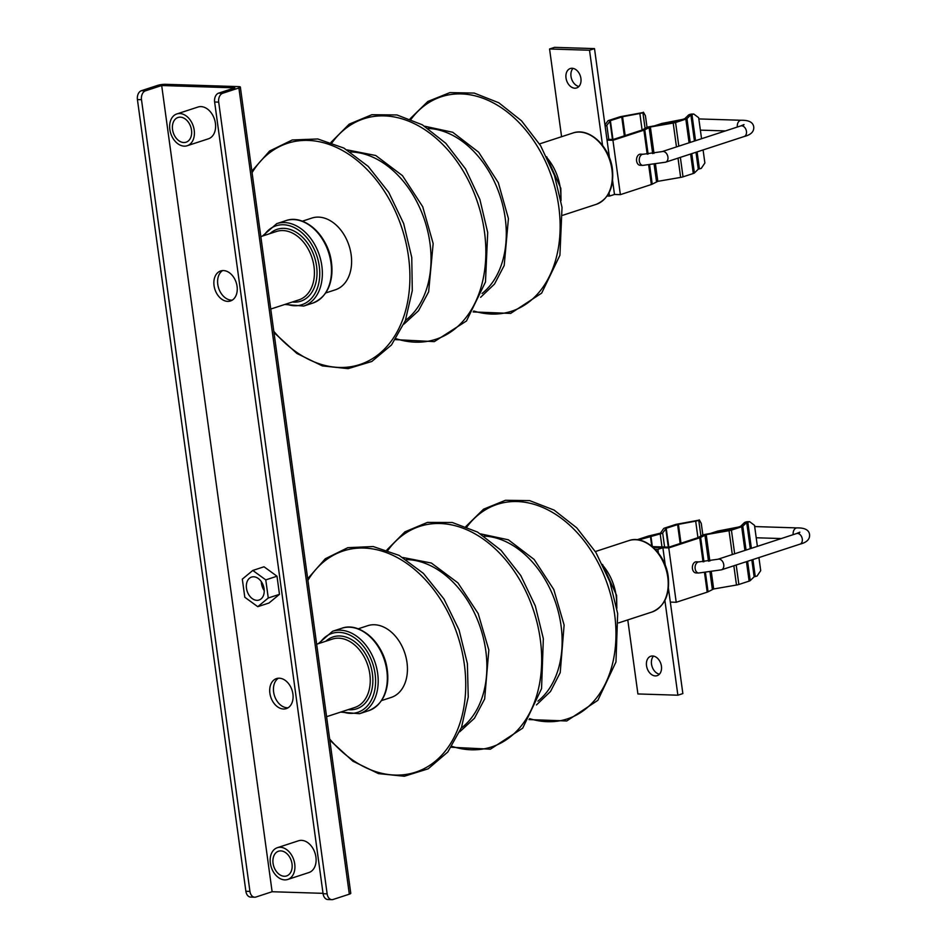 <?xml version="1.0" encoding="UTF-8"?>
<svg xmlns="http://www.w3.org/2000/svg" width="947" height="947" viewBox="0 0 947 947"><rect width="100%" height="100%" fill="white"/><g stroke="black" fill="none" stroke-linecap="round" stroke-linejoin="round"><path stroke-width="1.42" d="M218.627 93.137L234.832 87.846L161.688 85.526L272.12 891.731L255.915 897.034A7.434 5.078 -88.2 0 1 254.696 897.211L250.624 897.081A7.434 5.078 91.8 0 1 245.877 891.281L137.422 99.565A7.434 5.078 91.8 0 1 141.423 90.687L157.628 85.396A5.575 0.983 172.2 0 1 165.429 84.307L238.561 86.615A5.575 0.983 172.2 0 1 240.349 87.088A5.575 0.983 172.2 0 1 238.893 87.964L222.687 93.268A7.434 5.078 -88.2 0 0 218.698 102.134L214.626 102.016A7.434 5.078 91.8 0 1 218.627 93.137L222.687 93.268M161.688 85.526L145.483 90.817A7.434 5.078 -88.2 0 0 141.494 99.695L137.422 99.565M331.9 899.65L327.828 899.52A7.434 5.078 91.8 0 1 323.081 893.719L327.141 893.85A7.434 5.078 -88.2 0 0 331.9 899.65A7.434 5.078 -88.2 0 0 333.119 899.472L349.325 894.181A5.575 0.983 -7.8 0 0 350.781 893.293L240.349 87.088M288.089 707.764A15.791 11.186 71.9 0 1 287.249 707.776A15.791 11.186 71.9 0 1 274.334 695.299A15.791 11.186 71.9 0 1 278.442 678.218M232.252 300.128A15.791 11.186 71.9 0 1 231.399 300.152A15.791 11.186 71.9 0 1 218.497 287.663A15.791 11.186 71.9 0 1 222.604 270.582M264.237 590.62A12.074 8.547 71.9 0 1 261.301 581.636M254.696 897.211A7.434 5.078 -88.2 0 1 249.937 891.411L141.494 99.695M323.034 893.341L272.12 891.731M283.508 709.007A15.791 11.186 -108.1 0 0 286.302 708.616A15.791 11.186 -108.1 0 0 292.552 692.032A15.791 11.186 -108.1 0 0 279.282 678.206A15.791 11.186 -108.1 0 0 276.488 678.597A15.791 11.186 -108.1 0 0 270.238 695.169A15.791 11.186 -108.1 0 0 283.508 709.007M227.671 301.371A15.791 11.186 -108.1 0 0 230.464 300.98A15.791 11.186 -108.1 0 0 236.714 284.408A15.791 11.186 -108.1 0 0 223.445 270.57A15.791 11.186 -108.1 0 0 220.651 270.96A15.791 11.186 -108.1 0 0 214.401 287.533A15.791 11.186 -108.1 0 0 227.671 301.371M287.734 879.467L308.923 872.542A16.715 11.838 -108.1 0 0 315.54 854.999A16.715 11.838 -108.1 0 0 301.501 840.356A16.715 11.838 -108.1 0 0 298.542 840.77L277.353 847.695A16.715 11.838 71.9 0 1 280.3 847.281A16.715 11.838 71.9 0 1 294.351 861.924A16.715 11.838 71.9 0 1 287.734 879.467A16.715 11.838 71.9 0 1 284.775 879.881A16.715 11.838 71.9 0 1 270.724 865.238A16.715 11.838 71.9 0 1 277.353 847.695M187.222 145.731L208.411 138.807A16.715 11.838 -108.1 0 0 215.04 121.263A16.715 11.838 -108.1 0 0 200.989 106.609A16.715 11.838 -108.1 0 0 198.03 107.023L176.84 113.948A16.715 11.838 71.9 0 1 179.8 113.533A16.715 11.838 71.9 0 1 193.839 128.188A16.715 11.838 71.9 0 1 187.222 145.731A16.715 11.838 71.9 0 1 184.263 146.146A16.715 11.838 71.9 0 1 170.211 131.503A16.715 11.838 71.9 0 1 176.84 113.948M276.998 576.214L279.472 594.337L268.984 603.014L257.773 606.684L244.8 597.249L242.314 579.138L252.802 570.449L264.024 566.78L276.998 576.214L265.776 579.884L268.261 597.995L279.472 594.337M323.081 893.719L214.626 102.016M327.141 893.85L218.698 102.134M284.278 876.259A12.998 9.21 -108.1 0 0 286.574 875.939A12.998 9.21 -108.1 0 0 291.723 862.291A12.998 9.21 -108.1 0 0 280.797 850.903A12.998 9.21 -108.1 0 0 278.501 851.223A12.998 9.21 -108.1 0 0 273.352 864.871A12.998 9.21 -108.1 0 0 284.278 876.259M183.765 142.524A12.998 9.21 -108.1 0 0 186.062 142.204A12.998 9.21 -108.1 0 0 191.223 128.555A12.998 9.21 -108.1 0 0 180.297 117.156A12.998 9.21 -108.1 0 0 177.989 117.487A12.998 9.21 -108.1 0 0 172.839 131.136A12.998 9.21 -108.1 0 0 183.765 142.524M268.261 597.995L257.773 606.684M252.802 570.449L265.776 579.884M256.897 600.339A12.074 8.547 -108.1 0 0 259.04 600.043A12.074 8.547 -108.1 0 0 263.822 587.365A12.074 8.547 -108.1 0 0 253.678 576.794A12.074 8.547 -108.1 0 0 251.535 577.09A12.074 8.547 -108.1 0 0 246.753 589.768A12.074 8.547 -108.1 0 0 256.897 600.339M381.57 700.579L391.194 697.442A37.738 26.729 -108.1 0 0 406.985 662.438A37.738 26.729 -108.1 0 0 367.744 625.683L358.132 628.832M325.732 292.943L335.345 289.806A37.738 26.729 -108.1 0 0 351.219 255.276A37.738 26.729 -108.1 0 0 311.906 218.059L302.294 221.196M561.583 136.711L549.568 48.984L589.519 50.238L602.683 146.335M609.051 192.809L609.501 196.088L607.122 196.005M574.829 88.201A10.216 7.233 -108.1 0 0 576.64 87.941A10.216 7.233 -108.1 0 0 580.689 77.228A10.216 7.233 -108.1 0 0 572.095 68.267A10.216 7.233 -108.1 0 0 570.295 68.527A10.216 7.233 -108.1 0 0 566.247 79.252A10.216 7.233 -108.1 0 0 574.829 88.201M609.501 196.088L614.485 194.455L612.591 180.617M589.519 50.238L594.503 48.617L609.466 157.818M549.568 48.984L554.551 47.35L594.503 48.617M578.913 86.473A10.216 7.233 71.9 0 1 571.574 78.85A10.216 7.233 71.9 0 1 573.006 68.373M607.039 140.109L612.934 140.286L620.38 194.644L614.485 194.455M620.38 194.644L651.347 184.523A4.64 0.817 -7.8 0 0 652.223 184.156L657.822 181.339L680.644 177.409A4.64 0.817 -7.8 0 0 683.024 176.84L693.287 173.49A4.64 0.817 -7.8 0 0 694.4 172.958L698.294 169.17L701.242 168.412L704.876 163.002L703.088 149.946M606.932 139.316L613.076 139.517L642.208 129.999L646.493 127.608A4.64 0.817 172.2 0 1 649.76 126.685L672.962 122.625L684.764 118.695L688.516 115.049A4.64 0.817 172.2 0 1 691.263 114.09L693.796 114.054L690.86 114.824L686.954 118.612A4.64 0.817 172.2 0 1 685.841 119.144L675.578 122.494A4.64 0.817 172.2 0 1 673.199 123.051L650.376 126.993L644.777 129.81A4.64 0.817 172.2 0 1 643.901 130.177L612.934 140.286M737.346 127.028A5.575 3.812 -88.2 0 1 741.264 120.269C748.959 120.127 753.114 122.352 753.741 126.945C754.132 131.621 750.924 134.817 744.117 136.534A5.575 3.942 -108.1 0 0 746.449 131.373A5.575 3.942 -108.1 0 0 740.661 125.951L662.119 151.603A5.575 3.942 71.9 0 1 667.919 157.024A5.575 3.942 71.9 0 1 665.587 162.197L642.871 165.382A5.575 3.812 -88.2 0 1 639.308 161.037A5.575 3.812 -88.2 0 1 643.226 154.243L640.515 154.16A5.575 3.812 91.8 0 0 639.592 154.29A5.575 3.812 91.8 0 0 636.538 160.28A5.575 3.812 91.8 0 0 640.16 165.299A5.575 3.812 91.8 0 0 641.083 165.169M604.967 125.004L607.773 120.979A4.64 0.817 172.2 0 1 608.945 120.387L619.208 117.037A4.64 0.817 172.2 0 1 621.268 116.528L642.895 112.563A4.64 0.817 172.2 0 1 639.841 113.51L622.57 116.73L610.389 120.636L606.826 125.324A4.64 0.817 172.2 0 1 605.121 126.081M693.796 114.054L698.673 117.712L701.549 138.724M643.415 112.208L645.428 115.771L647.026 127.371M655.17 549.284L657.893 549.367L658.39 553.012M664.83 600.007L677.874 695.205L637.911 693.95L627.778 619.918M652.601 655.987A10.216 7.233 -108.1 0 0 650.802 656.235A10.216 7.233 -108.1 0 0 646.754 666.96A10.216 7.233 -108.1 0 0 655.336 675.921A10.216 7.233 -108.1 0 0 657.147 675.661A10.216 7.233 -108.1 0 0 661.195 664.936A10.216 7.233 -108.1 0 0 652.601 655.987M652.317 546.62L668.925 547.153L698.046 537.636L702.331 535.244A4.64 0.817 172.2 0 1 705.598 534.309L728.799 530.249L740.613 526.331L744.354 522.685A4.64 0.817 172.2 0 1 747.1 521.726L749.633 521.69L746.698 522.448L742.791 526.236A4.64 0.817 172.2 0 1 741.679 526.769L731.415 530.131A4.64 0.817 172.2 0 1 729.036 530.687L706.213 534.617L700.626 537.446A4.64 0.817 172.2 0 1 699.75 537.801L668.771 547.922L653.252 547.437L662.876 547.733L665.303 565.454M657.893 549.367L662.876 547.733M677.874 695.205L682.858 693.583L668.428 588.253M659.42 674.193A10.216 7.233 71.9 0 1 652.081 666.57A10.216 7.233 71.9 0 1 653.513 656.082M668.771 547.922L676.217 602.28L670.322 602.091M676.217 602.28L707.196 592.159A4.64 0.817 -7.8 0 0 708.06 591.792L713.659 588.975L736.482 585.033A4.64 0.817 -7.8 0 0 738.861 584.477L749.124 581.127A4.64 0.817 -7.8 0 0 750.237 580.594L754.143 576.806L757.079 576.036L760.713 570.639L758.926 557.582M695.998 572.935L698.708 573.018A5.575 3.812 -88.2 0 1 695.145 568.673A5.575 3.812 -88.2 0 1 699.064 561.879L696.353 561.796A5.575 3.812 91.8 0 0 695.429 561.926A5.575 3.812 91.8 0 0 692.375 567.916A5.575 3.812 91.8 0 0 695.998 572.935A5.575 3.812 91.8 0 0 696.921 572.793M637.035 539.754L648.008 536.168A4.64 0.817 172.2 0 1 649.311 535.824L660.438 533.173L663.61 528.615A4.64 0.817 172.2 0 1 664.782 528.012L675.045 524.662A4.64 0.817 172.2 0 1 677.105 524.165L698.732 520.199A4.64 0.817 172.2 0 1 695.678 521.146L678.407 524.366L666.226 528.272L662.663 532.96A4.64 0.817 172.2 0 1 660.189 533.907L638.621 539.956M699.253 519.844L701.265 523.395L702.863 534.996M749.633 521.69L754.51 525.336L757.387 546.36M141.423 90.687L145.483 90.817M349.325 894.181L238.893 87.964M245.877 891.281L249.937 891.411M483.976 536.085A89.764 63.567 71.9 0 1 561.05 625.695A89.764 63.567 71.9 0 1 537.908 701.135M466.93 526.887A112.847 79.915 71.9 0 1 517.24 501.555A112.847 79.915 71.9 0 1 614.603 614.224A112.847 79.915 71.9 0 1 547.39 721.697A112.847 79.915 71.9 0 1 529.574 718.631M616.544 606.589A43.716 30.955 -108.1 0 0 616.118 595.675A43.716 30.955 -108.1 0 0 603.275 565.963M628.749 540.642C645.096 534.582 665.717 554.149 668.251 576.889C669.967 594.846 664.569 606.553 652.057 611.987A37.525 26.575 -108.1 0 0 667.765 577.185A37.525 26.575 -108.1 0 0 635.39 539.719A37.525 26.575 -108.1 0 0 628.749 540.642L595.343 551.556M387.903 550.337A115.984 82.14 71.9 0 1 440.201 523.525A115.984 82.14 71.9 0 1 540.275 639.332A115.984 82.14 71.9 0 1 471.192 749.787A115.984 82.14 71.9 0 1 451.944 746.343M406.227 559.594A91.196 64.585 71.9 0 1 407.092 559.606A91.196 64.585 71.9 0 1 485.775 650.66A91.196 64.585 71.9 0 1 461.272 728.065M307.905 580.31A116.374 82.413 71.9 0 1 363.92 548.053A116.374 82.413 71.9 0 1 464.326 664.249A116.374 82.413 71.9 0 1 395.017 775.072A116.374 82.413 71.9 0 1 329.651 738.98M381.534 651.595A37.738 26.729 71.9 0 1 387.015 668.393M387.299 670.227A42.722 30.257 71.9 0 1 380.86 701.301M357.137 628.666A42.722 30.257 71.9 0 1 387.287 670.168M386.814 670.488A43.361 30.706 -108.1 0 0 349.407 627.198A43.361 30.706 -108.1 0 0 341.737 628.275L332.598 631.258A43.361 30.706 71.9 0 1 340.269 630.181A43.361 30.706 71.9 0 1 377.675 673.483A43.361 30.706 71.9 0 1 359.529 713.695L368.667 710.712A43.361 30.706 -108.1 0 0 386.814 670.488M319.707 643.238A41.514 29.404 71.9 0 1 339.275 632.383A41.514 29.404 71.9 0 1 375.095 673.838A41.514 29.404 71.9 0 1 350.366 713.375A41.514 29.404 71.9 0 1 342.056 711.635M348.141 709.646A37.821 26.788 -108.1 0 0 349.881 709.777A37.821 26.788 -108.1 0 0 372.408 673.755A37.821 26.788 -108.1 0 0 339.772 635.982A37.821 26.788 -108.1 0 0 325.804 641.249M326.597 716.69L354.758 707.492A35.986 25.486 -108.1 0 0 369.827 674.11A35.986 25.486 -108.1 0 0 338.777 638.183A35.986 25.486 -108.1 0 0 332.409 639.083L316.665 644.232M428.139 128.449A89.764 63.567 71.9 0 1 428.612 128.472A89.764 63.567 71.9 0 1 505.355 219.207A89.764 63.567 71.9 0 1 482.07 293.499M411.081 119.251A112.847 79.915 71.9 0 1 462.479 93.966A112.847 79.915 71.9 0 1 558.955 208.032A112.847 79.915 71.9 0 1 490.475 314.013A112.847 79.915 71.9 0 1 473.725 310.995M560.707 198.953A43.716 30.955 -108.1 0 0 560.352 188.595A43.716 30.955 -108.1 0 0 547.437 158.327M572.911 133.018C589.377 126.898 610.152 146.821 612.472 169.726C614.011 187.47 608.601 199.012 596.219 204.351A37.525 26.575 -108.1 0 0 611.987 170.022A37.525 26.575 -108.1 0 0 579.907 132.095A37.525 26.575 -108.1 0 0 572.911 133.018L539.506 143.92M332.066 142.713A115.984 82.14 71.9 0 1 385.465 115.936A115.984 82.14 71.9 0 1 484.639 233.175A115.984 82.14 71.9 0 1 414.253 342.116A115.984 82.14 71.9 0 1 396.106 338.718M350.378 151.958A91.196 64.585 71.9 0 1 352.13 152.017A91.196 64.585 71.9 0 1 430.092 244.184A91.196 64.585 71.9 0 1 405.423 320.441M252.068 172.674A116.374 82.413 71.9 0 1 309.195 140.464A116.374 82.413 71.9 0 1 408.69 258.093A116.374 82.413 71.9 0 1 338.067 367.4A116.374 82.413 71.9 0 1 273.813 331.343M325.697 243.959A37.738 26.729 71.9 0 1 331.178 260.756M331.533 263.148A42.722 30.257 71.9 0 1 325.022 293.665M301.3 221.03A42.722 30.257 71.9 0 1 331.521 263.077C328.846 236.608 304.816 213.584 285.899 220.639L276.761 223.634A43.361 30.706 71.9 0 1 284.846 222.569A43.361 30.706 71.9 0 1 321.909 266.403A43.361 30.706 71.9 0 1 303.691 306.059L312.83 303.076A43.361 30.706 -108.1 0 0 331.048 263.408A43.361 30.706 -108.1 0 0 293.984 219.586A43.361 30.706 -108.1 0 0 285.899 220.639M263.87 235.602A41.514 29.404 71.9 0 1 283.828 224.77A41.514 29.404 71.9 0 1 319.328 266.734A41.514 29.404 71.9 0 1 294.138 305.727A41.514 29.404 71.9 0 1 286.219 304.011M292.303 302.022A37.821 26.788 -108.1 0 0 293.677 302.129A37.821 26.788 -108.1 0 0 316.629 266.604A37.821 26.788 -108.1 0 0 284.289 228.369A37.821 26.788 -108.1 0 0 269.954 233.613M270.759 309.053L298.921 299.856A35.986 25.486 -108.1 0 0 314.049 266.936A35.986 25.486 -108.1 0 0 283.283 230.571A35.986 25.486 -108.1 0 0 276.571 231.447L260.827 236.596M651.347 184.523L648.707 165.228M647.192 154.16L643.901 130.177M691.949 114.433L695.548 140.689M697.087 151.911L699.395 168.791M698.294 169.17L695.986 152.266M694.447 141.044L690.86 114.824M686.954 118.612L690.221 142.429M691.76 153.651L694.4 172.958M693.287 173.49L690.623 154.018M689.085 142.796L685.841 119.144M675.578 122.494L678.821 146.146M680.36 157.368L683.024 176.84M680.644 177.409L678.005 158.137M676.466 146.915L673.199 123.051M650.376 126.993L653.998 153.414M655.513 164.458L657.822 181.339M656.52 181.706L654.176 164.648M652.672 153.615L649.074 127.36M644.777 129.81L648.115 154.101M649.63 165.157L652.223 184.156M606.826 125.324L608.755 139.375M612.472 139.493L609.915 120.885M610.389 120.636L612.969 139.517M624.333 135.835L621.753 116.931M622.57 116.73L625.15 135.575M642.102 130.035L639.841 113.51M642.895 112.563L645.073 128.425M664.901 124.069A5.575 3.942 -108.1 0 0 661.823 123.453L654.389 125.88M707.196 592.159L704.544 572.864M703.029 561.796L699.75 537.801M651.749 546.159L650.376 536.12M650.897 535.978L652.353 546.62M661.977 546.928L660.189 533.907M662.663 532.96L664.593 547.011M668.31 547.129L665.753 528.509M666.226 528.272L668.807 547.141M680.171 543.471L677.59 524.567M678.407 524.366L680.988 543.199M697.939 537.671L695.678 521.146M698.732 520.199L700.91 536.049M747.787 522.069L751.385 548.313M752.924 559.535L755.233 576.415M754.143 576.806L751.823 559.902M750.284 548.68L746.698 522.448M742.791 526.236L746.058 550.053M747.597 561.275L750.237 580.594M749.124 581.127L746.461 561.654M744.922 550.432L741.679 526.769M731.415 530.131L734.659 553.782M736.198 565.004L738.861 584.477M736.482 585.033L733.842 565.773M732.303 554.551L729.036 530.687M706.213 534.617L709.836 561.05M711.351 572.095L713.659 588.975M712.357 589.342L710.013 572.284M708.51 561.24L704.911 534.996M700.626 537.446L703.952 561.737M705.468 572.793L708.06 591.792M699.064 561.879L717.968 559.239A5.575 3.942 71.9 0 1 723.757 564.661A5.575 3.942 71.9 0 1 721.425 569.834L698.708 573.018M721.425 569.834L799.955 544.17A5.575 3.942 -108.1 0 0 802.287 539.009A5.575 3.942 -108.1 0 0 796.498 533.575L717.968 559.239M793.184 534.664A5.575 3.812 -88.2 0 1 797.102 527.905L754.676 526.568M720.738 531.705A5.575 3.942 -108.1 0 0 717.66 531.089L738.861 526.97M480.567 533.871L508.373 539.814L534.144 559.452L553.77 589.496L564.116 625.044L560.222 672.619L550.515 691.476L536.452 704.935M465.888 526.473L483.586 509.166L505.473 500.288L529.657 500.62L554.09 510.09L576.759 527.846L595.876 552.409L609.892 581.789L617.669 613.573L615.976 661.953L597.865 700.318L566.744 720.975L528.982 719.578M602.517 564.412L616.592 595.379L616.852 608.294M652.057 611.987L618.651 622.889M386.861 549.97L404.949 531.835L427.428 522.401L452.346 522.507L477.572 532.084L501.01 550.29L520.791 575.575L535.304 605.879L543.341 638.68L541.554 688.647L522.697 728.16L490.392 749.184L451.328 747.266M402.842 557.487L431.358 563.039L457.91 582.855L478.176 613.549L488.841 650.009L484.663 698.969L474.471 718.217L459.78 731.759M307.692 578.735L325.306 558.754L347.821 547.674L373.201 546.537L399.137 555.392L423.416 573.409L443.965 599.001L459.058 629.956L467.392 663.598L468.244 697.004L461.532 727.355L447.801 752.013L428.151 768.834L404.322 776.256L378.469 773.616L352.911 761.21L329.805 740.152M368.667 710.712C383.062 704.473 389.276 690.967 387.299 670.204C384.364 643.877 360.511 621.279 341.737 628.275M340.624 712.108L359.529 713.695M318.275 643.7L332.598 631.258M424.73 126.235L452.749 132.284L478.673 152.23L498.3 182.676L508.421 218.568L504.206 265.468L494.535 284.029L480.614 297.299M410.051 118.837L427.855 101.459L449.896 92.605L474.246 93.078L498.785 102.761L521.525 120.814L540.607 145.708L554.48 175.384L562.021 207.393L559.914 255.288L541.66 293.12L510.646 313.41L473.133 311.942M546.679 156.776L560.825 188.299L561.015 200.657M596.219 204.351L562.814 215.265M331.024 142.334L349.23 124.128L371.863 114.717L396.947 114.954L422.291 124.779L445.788 143.281L465.545 168.909L479.904 199.509L487.705 232.536L485.48 282.017L466.48 320.974L434.294 341.63L395.479 339.63M347.004 149.863L375.746 155.509L402.451 175.633L422.717 206.73L433.158 243.557L428.648 291.818L418.491 310.77L403.943 324.123M251.855 171.111L269.575 151.035L292.244 139.978L317.79 138.972L343.856 148.063L368.205 166.388L388.72 192.324L403.671 223.587L411.756 257.454L412.288 290.622L405.352 320.642L391.49 344.957L371.828 361.47L348.058 368.655L322.347 365.897L296.932 353.48L273.967 332.527M284.787 304.472L303.691 306.059M262.437 236.063L276.761 223.634M331.533 263.112C333.308 283.615 327.07 296.944 312.83 303.076M683.024 119.334L661.823 123.453M700.366 130.13L725.426 130.923M698.839 118.931L741.264 120.269M742.945 126.117L744.011 124.554L740.661 125.951M744.117 136.534L665.587 162.197M643.226 154.243L662.119 151.603M642.871 165.382L640.16 165.299M797.102 527.905C804.796 527.751 808.963 529.977 809.578 534.582C809.969 539.257 806.761 542.453 799.955 544.17M798.794 533.753L799.848 532.178L796.498 533.575M781.263 538.559L756.215 537.766M717.66 531.089L710.226 533.516"/></g></svg>
